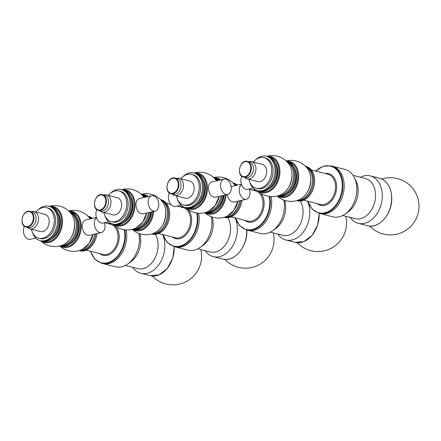 <?xml version="1.0" encoding="UTF-8"?>
<svg xmlns="http://www.w3.org/2000/svg" width="441" height="441" viewBox="0 0 441 441"><rect width="100%" height="100%" fill="white"/><g stroke="black" fill="none" stroke-linecap="round" stroke-linejoin="round"><path stroke-width="0.66" d="M240.841 200.512A17.75 12.679 104.3 0 1 224.133 217.281A17.75 12.679 104.3 0 0 240.841 200.512M232.92 182.91A17.75 12.679 104.3 0 1 236.778 185.259A17.75 12.679 104.3 0 0 232.92 182.91M241.982 200.253A17.75 12.679 104.3 0 1 224.717 217.441L224.105 217.286M232.903 182.888L233.51 183.043A17.75 12.679 104.3 0 1 237.396 185.115M269.787 196.46A24.459 17.469 104.3 0 1 270.361 202.061A24.459 17.469 104.3 0 1 246.326 229.888L247.666 230.23A24.459 17.469 104.3 0 0 265.912 221.354A24.459 17.469 104.3 0 0 271.083 196.576A24.459 17.469 104.3 0 1 271.7 202.402A24.459 17.469 104.3 0 1 247.666 230.23L260.372 233.482A24.459 17.469 104.3 0 0 272.747 230.66A24.459 17.469 104.3 0 0 283.844 200.104M168.605 213.626A17.75 12.679 104.3 0 1 151.654 233.934A17.75 12.679 104.3 0 0 168.605 213.626A17.75 12.679 104.3 0 0 160.441 199.564A17.75 12.679 104.3 0 1 168.605 213.626M160.419 199.547L161.026 199.701A17.75 12.679 104.3 0 1 169.675 213.902A17.75 12.679 104.3 0 1 152.233 234.099L151.627 233.945M197.309 213.113A24.459 17.469 104.3 0 1 197.877 218.719A24.459 17.469 104.3 0 1 173.848 246.547L175.182 246.888A24.459 17.469 104.3 0 0 199.161 217.396A24.459 17.469 104.3 0 0 198.599 213.235A24.459 17.469 104.3 0 1 199.216 219.061A24.459 17.469 104.3 0 1 175.182 246.888L187.888 250.135A24.459 17.469 104.3 0 0 200.264 247.318A24.459 17.469 104.3 0 0 211.867 220.649A24.459 17.469 104.3 0 0 211.36 216.757M313.573 180.314A17.75 12.679 104.3 0 1 296.617 200.622A17.75 12.679 104.3 0 0 313.573 180.314A17.75 12.679 104.3 0 0 305.404 166.251A17.75 12.679 104.3 0 1 313.573 180.314M305.381 166.235L305.988 166.389A17.75 12.679 104.3 0 1 314.642 180.59A17.75 12.679 104.3 0 1 297.195 200.787L296.589 200.633M315.591 171.08L323.071 166.246L330.926 165.838L332.26 166.18A24.459 17.469 104.3 0 1 344.178 185.749A24.459 17.469 104.3 0 1 320.144 213.576L332.856 216.823A24.459 17.469 104.3 0 0 345.226 214.006A24.459 17.469 104.3 0 0 356.885 188.996A24.459 17.469 104.3 0 0 354.47 177.839A24.459 17.469 104.3 0 0 344.967 169.432L332.26 166.18A24.459 17.469 104.3 0 1 344.178 185.749A24.459 17.469 104.3 0 1 320.144 213.576L318.81 213.235L312.112 209.106L307.873 201.278M95.879 233.824A17.75 12.679 104.3 0 1 79.171 250.593A17.75 12.679 104.3 0 0 95.879 233.824M87.957 216.222A17.75 12.679 104.3 0 1 91.816 218.571A17.75 12.679 104.3 0 0 87.957 216.222M97.02 233.565A17.75 12.679 104.3 0 1 79.749 250.753L79.143 250.598M87.935 216.2L88.542 216.355A17.75 12.679 104.3 0 1 92.434 218.427M124.825 229.772A24.459 17.469 104.3 0 1 125.398 235.373A24.459 17.469 104.3 0 1 101.364 263.2L102.703 263.542A24.459 17.469 104.3 0 0 120.944 254.666A24.459 17.469 104.3 0 0 126.115 229.888A24.459 17.469 104.3 0 1 126.732 235.715A24.459 17.469 104.3 0 1 102.703 263.542L115.41 266.794A24.459 17.469 104.3 0 0 127.78 263.972A24.459 17.469 104.3 0 0 138.882 233.416M212.127 217.027A20.71 14.79 104.3 0 1 213.135 222.562A20.71 14.79 104.3 0 1 203.307 245.146L200.264 247.318M227.837 217.689A20.71 14.79 104.3 0 1 230.522 227.005A20.71 14.79 104.3 0 1 210.219 251.976L197.822 248.807M235.009 217.837A24.459 17.469 104.3 0 1 237.28 227.143A24.459 17.469 104.3 0 1 213.301 256.634A24.459 17.469 104.3 0 1 205.225 250.697M284.61 200.368A20.71 14.79 104.3 0 1 275.79 228.488L272.747 230.66M300.321 201.035A20.71 14.79 104.3 0 1 299.919 224.855A20.71 14.79 104.3 0 1 282.698 235.318L270.305 232.148M307.493 201.179A24.459 17.469 104.3 0 1 305.591 228.598A24.459 17.469 104.3 0 1 285.785 239.976A24.459 17.469 104.3 0 1 277.709 234.044M139.648 233.68A20.71 14.79 104.3 0 1 130.828 261.8L127.78 263.972M155.359 234.347A20.71 14.79 104.3 0 1 154.956 258.167A20.71 14.79 104.3 0 1 137.735 268.63L125.338 265.46M162.525 234.491A24.459 17.469 104.3 0 1 160.629 261.915A24.459 17.469 104.3 0 1 140.822 273.288A24.459 17.469 104.3 0 1 132.747 267.356M354.47 177.839L356.102 181.207A20.71 14.79 104.3 0 1 358.147 190.655A20.71 14.79 104.3 0 1 348.274 211.834L345.226 214.006M353.043 175.364L365.44 178.533A20.71 14.79 104.3 0 1 375.534 195.098A20.71 14.79 104.3 0 1 355.181 218.664L342.784 215.495M360.451 177.254A24.459 17.469 104.3 0 1 370.379 175.926A24.459 17.469 104.3 0 1 382.297 195.495A24.459 17.469 104.3 0 1 358.268 223.322A24.459 17.469 104.3 0 1 350.193 217.385M241.971 176.394A7.514 4.934 77.1 0 0 240.847 180.722A7.514 4.934 77.1 0 0 247.621 189.349L253.162 188.081M255.444 159.978A17.75 12.679 104.3 0 1 266.397 156.268L268.541 156.814A17.75 12.679 104.3 0 1 277.191 171.014A17.75 12.679 104.3 0 1 259.743 191.212L258.674 190.936A17.75 12.679 104.3 0 0 276.121 170.744A17.75 12.679 104.3 0 1 258.674 190.936L257.605 190.666A17.75 12.679 104.3 0 1 249.777 182.15M267.472 156.538A17.75 12.679 104.3 0 1 276.121 170.744A17.75 12.679 104.3 0 0 267.472 156.538M267.064 156.439A18.522 13.23 104.3 0 1 279.93 171.444A18.522 13.23 104.3 0 1 272.527 189.233A18.522 13.23 104.3 0 1 258.272 190.837M266.739 156.357A20.512 20.512 0 0 1 288.971 164.146L288.971 164.146A18.318 13.087 104.3 0 1 292.025 174.603A18.318 13.087 104.3 0 1 281.193 194.586A18.318 13.087 104.3 0 1 281.187 194.586A20.512 20.512 0 0 1 257.946 190.755M286.948 161.731A17.75 12.679 104.3 0 1 293.772 175.253A17.75 12.679 104.3 0 1 278.254 195.732M294.847 175.529A17.75 12.679 104.3 0 1 277.891 195.837A17.75 12.679 104.3 0 0 294.847 175.529A17.75 12.679 104.3 0 0 286.678 161.467A17.75 12.679 104.3 0 1 294.847 175.529M148.082 202.05A7.888 5.182 77.1 0 0 155.199 211.107A7.888 5.182 77.1 0 0 158.782 204.784A7.888 5.182 77.1 0 0 151.665 195.727A7.888 5.182 77.1 0 0 148.082 202.05M155.199 211.107L143.022 213.902C138.965 213.874 136.589 210.853 135.905 204.845C136.004 201.361 137.201 199.249 139.488 198.522L151.665 195.727M96.959 209.673A7.888 5.182 77.1 0 0 95.895 214.039A7.888 5.182 77.1 0 0 103.012 223.096L108.635 221.806M110.482 193.29A17.75 12.679 104.3 0 1 121.435 189.58L123.574 190.126A17.75 12.679 104.3 0 1 132.223 204.326A17.75 12.679 104.3 0 1 114.781 224.524L113.712 224.254A17.75 12.679 104.3 0 0 131.153 204.056A17.75 12.679 104.3 0 1 113.712 224.254L112.642 223.978A17.75 12.679 104.3 0 1 104.815 215.462M122.504 189.85A17.75 12.679 104.3 0 1 131.153 204.056A17.75 12.679 104.3 0 0 122.504 189.85M122.102 189.751A18.522 13.23 104.3 0 1 134.968 204.756A18.522 13.23 104.3 0 1 127.565 222.545A18.522 13.23 104.3 0 1 113.309 224.149M146.539 213.091A18.318 13.087 104.3 0 1 136.23 227.898A18.318 13.087 104.3 0 1 136.225 227.898L142.768 222.093L146.583 213.086M144.009 197.458L144.009 197.458A18.318 13.087 104.3 0 1 144.025 197.48L144.009 197.458A20.512 20.512 0 0 0 121.777 189.669M148.485 212.65A17.75 12.679 104.3 0 1 133.292 229.044M141.98 195.043A17.75 12.679 104.3 0 1 144.913 197.276M149.637 212.38A17.75 12.679 104.3 0 1 132.928 229.149A17.75 12.679 104.3 0 0 149.637 212.38M141.715 194.779A17.75 12.679 104.3 0 1 145.574 197.127A17.75 12.679 104.3 0 0 141.715 194.779M247.418 161.389L249.562 161.941A8.087 5.777 104.3 0 1 253.503 168.407A8.087 5.777 104.3 0 1 245.554 177.607L243.415 177.061C235.924 175.579 240.141 159.102 247.418 161.389A8.087 5.777 104.3 0 1 251.359 167.861A8.087 5.777 104.3 0 1 243.415 177.061M248.724 161.726L249.744 161.566A8.875 6.339 104.3 0 1 251.629 161.654A8.875 6.339 104.3 0 1 255.951 168.754A8.875 6.339 104.3 0 1 247.23 178.853A8.875 6.339 104.3 0 1 245.538 178.021L244.722 177.398M251.629 161.654L262.329 164.388A8.875 6.339 104.3 0 1 266.656 171.488A8.875 6.339 104.3 0 1 257.93 181.587L247.23 178.853M253.299 162.079A15.782 11.273 104.3 0 1 264.038 157.702A15.782 11.273 104.3 0 1 271.728 170.325A15.782 11.273 104.3 0 1 256.221 188.274A15.782 11.273 104.3 0 1 248.906 179.278M264.038 157.702L265.421 158.054A15.782 11.273 104.3 0 1 273.111 170.678A15.782 11.273 104.3 0 1 257.61 188.632L256.221 188.274M266.397 156.268A17.75 12.679 104.3 0 1 275.052 170.469A17.75 12.679 104.3 0 1 257.605 190.666M37.998 209.949A17.75 12.679 104.3 0 1 48.951 206.234L50.026 206.509A17.75 12.679 104.3 0 1 58.675 220.709A17.75 12.679 104.3 0 1 41.228 240.907L42.297 241.183A17.75 12.679 104.3 0 0 59.744 220.985A17.75 12.679 104.3 0 0 51.095 206.785L50.026 206.509A17.75 12.679 104.3 0 1 58.675 220.709A17.75 12.679 104.3 0 1 41.228 240.907L40.159 240.632A17.75 12.679 104.3 0 1 32.331 232.12M29.971 211.36L32.116 211.906A8.087 5.777 104.3 0 1 36.057 218.378A8.087 5.777 104.3 0 1 28.108 227.578L25.969 227.032C18.478 225.544 22.695 209.067 29.971 211.36A8.087 5.777 104.3 0 1 33.913 217.826A8.087 5.777 104.3 0 1 25.969 227.032M31.278 211.691L32.298 211.537A8.875 6.339 104.3 0 1 34.183 211.619A8.875 6.339 104.3 0 1 38.505 218.719A8.875 6.339 104.3 0 1 29.784 228.818A8.875 6.339 104.3 0 1 28.092 227.991L27.276 227.363M34.183 211.619L44.883 214.359A8.875 6.339 104.3 0 1 49.21 221.459A8.875 6.339 104.3 0 1 40.484 231.558L29.784 228.818M35.853 212.049A15.782 11.273 104.3 0 1 46.592 207.667A15.782 11.273 104.3 0 1 54.282 220.291A15.782 11.273 104.3 0 1 38.775 238.245A15.782 11.273 104.3 0 1 31.46 229.248M46.592 207.667L47.975 208.02A15.782 11.273 104.3 0 1 55.665 220.643A15.782 11.273 104.3 0 1 40.164 238.598L38.775 238.245M48.951 206.234A17.75 12.679 104.3 0 1 57.606 220.439A17.75 12.679 104.3 0 1 40.159 240.632M102.455 194.702L104.594 195.253A8.087 5.777 104.3 0 1 108.536 201.719A8.087 5.777 104.3 0 1 100.592 210.919L98.448 210.374C90.962 208.891 95.173 192.414 102.455 194.702A8.087 5.777 104.3 0 1 106.397 201.173A8.087 5.777 104.3 0 1 98.448 210.374M103.762 195.038L104.776 194.883A8.875 6.339 104.3 0 1 106.661 194.966A8.875 6.339 104.3 0 1 110.989 202.066A8.875 6.339 104.3 0 1 102.268 212.165A8.875 6.339 104.3 0 1 100.57 211.333L99.754 210.71M106.661 194.966L117.367 197.7A8.875 6.339 104.3 0 1 121.688 204.8A8.875 6.339 104.3 0 1 112.968 214.899L102.268 212.165M108.337 195.391A15.782 11.273 104.3 0 1 119.076 191.014A15.782 11.273 104.3 0 1 126.765 203.637A15.782 11.273 104.3 0 1 111.259 221.586A15.782 11.273 104.3 0 1 103.938 212.59M119.076 191.014L120.459 191.366A15.782 11.273 104.3 0 1 128.149 203.99A15.782 11.273 104.3 0 1 112.642 221.944L111.259 221.586M121.435 189.58A17.75 12.679 104.3 0 1 130.084 203.781A17.75 12.679 104.3 0 1 112.642 223.978M182.96 176.637A17.75 12.679 104.3 0 1 193.919 172.922L194.988 173.197A17.75 12.679 104.3 0 1 203.637 187.397A17.75 12.679 104.3 0 1 186.196 207.595L187.265 207.871A17.75 12.679 104.3 0 0 204.707 187.673A17.75 12.679 104.3 0 0 196.058 173.473L194.988 173.197A17.75 12.679 104.3 0 1 203.637 187.397A17.75 12.679 104.3 0 1 186.196 207.595L185.126 207.32A17.75 12.679 104.3 0 1 177.293 198.808M174.939 178.048L177.078 178.594A8.087 5.777 104.3 0 1 181.019 185.066A8.087 5.777 104.3 0 1 173.07 194.266L170.932 193.72C163.446 192.232 167.657 175.755 174.939 178.048A8.087 5.777 104.3 0 1 178.881 184.514A8.087 5.777 104.3 0 1 170.932 193.72M176.246 178.379L177.26 178.225A8.875 6.339 104.3 0 1 179.145 178.307A8.875 6.339 104.3 0 1 183.473 185.407A8.875 6.339 104.3 0 1 174.752 195.506A8.875 6.339 104.3 0 1 173.054 194.674L172.238 194.051M179.145 178.307L189.845 181.042A8.875 6.339 104.3 0 1 194.172 188.147A8.875 6.339 104.3 0 1 185.452 198.246L174.752 195.506M180.821 178.737A15.782 11.273 104.3 0 1 191.554 174.355A15.782 11.273 104.3 0 1 199.244 186.978A15.782 11.273 104.3 0 1 183.737 204.933A15.782 11.273 104.3 0 1 176.422 195.936M191.554 174.355L192.943 174.708A15.782 11.273 104.3 0 1 200.633 187.331A15.782 11.273 104.3 0 1 185.126 205.285L183.737 204.933M193.919 172.922A17.75 12.679 104.3 0 1 202.568 187.122A17.75 12.679 104.3 0 1 185.126 207.32M286.656 161.445L287.267 161.599A17.75 12.679 104.3 0 1 295.917 175.805A17.75 12.679 104.3 0 1 278.469 195.997L277.863 195.843M286.358 161.158A18.522 13.23 104.3 0 1 298.656 176.229A18.522 13.23 104.3 0 1 291.507 193.792A18.522 13.23 104.3 0 1 277.461 195.953M286.148 160.959A20.512 20.512 0 0 1 307.697 168.931L307.697 168.931A18.318 13.087 104.3 0 1 310.751 179.393A18.318 13.087 104.3 0 1 299.919 199.371A18.318 13.087 104.3 0 1 299.913 199.376A20.512 20.512 0 0 1 277.185 196.025M305.674 166.522A17.75 12.679 104.3 0 1 312.498 180.044A17.75 12.679 104.3 0 1 296.98 200.517M241.53 184.487A7.888 5.182 77.1 0 0 239.287 190.176A7.888 5.182 77.1 0 0 246.403 199.233A7.888 5.182 77.1 0 0 249.986 192.915A7.888 5.182 77.1 0 0 249.27 188.974M246.403 199.233L234.226 202.033C230.742 202.221 228.41 199.723 227.231 194.553M223.262 195.462A17.75 12.679 104.3 0 1 205.991 212.656L205.385 212.501M214.194 178.12A17.75 12.679 104.3 0 1 218.052 180.468A17.75 12.679 104.3 0 0 214.194 178.12L214.784 178.258A17.75 12.679 104.3 0 1 218.67 180.325M222.121 195.727A17.75 12.679 104.3 0 1 205.407 212.49A17.75 12.679 104.3 0 0 222.121 195.727M226.112 194.806A18.522 13.23 104.3 0 1 204.982 212.612M213.874 177.811A18.522 13.23 104.3 0 1 220.748 179.851M237.749 201.223A18.318 13.087 104.3 0 1 227.435 216.029A18.318 13.087 104.3 0 1 227.429 216.029A20.512 20.512 0 0 1 204.701 212.678M235.213 185.584A18.318 13.087 104.3 0 1 235.218 185.589A18.318 13.087 104.3 0 1 235.235 185.611L235.213 185.584A20.512 20.512 0 0 0 213.665 177.618M239.689 200.776A17.75 12.679 104.3 0 1 224.497 217.17M233.19 183.175A17.75 12.679 104.3 0 1 236.122 185.407M96.551 217.81A7.888 5.182 77.1 0 0 94.324 223.493A7.888 5.182 77.1 0 0 101.441 232.55A7.888 5.182 77.1 0 0 105.024 226.227A7.888 5.182 77.1 0 0 104.467 222.76M101.441 232.55L89.264 235.345C85.207 235.318 82.836 232.297 82.147 226.288C82.246 222.799 83.443 220.693 85.73 219.965L96.447 217.501M69.209 211.415L69.821 211.57A17.75 12.679 104.3 0 1 78.47 225.77A17.75 12.679 104.3 0 1 61.023 245.968L60.417 245.813M77.401 225.5A17.75 12.679 104.3 0 1 60.445 245.802A17.75 12.679 104.3 0 0 77.401 225.5A17.75 12.679 104.3 0 0 69.231 211.432A17.75 12.679 104.3 0 1 77.401 225.5M68.912 211.123A18.522 13.23 104.3 0 1 81.21 226.2A18.522 13.23 104.3 0 1 74.06 243.763A18.522 13.23 104.3 0 1 60.015 245.924M92.786 234.535A18.318 13.087 104.3 0 1 82.473 249.341A18.318 13.087 104.3 0 1 82.467 249.341L89.01 243.537L92.825 234.529M90.251 218.901L90.251 218.901A18.318 13.087 104.3 0 1 90.267 218.923L90.251 218.901A20.512 20.512 0 0 0 68.702 210.93M94.727 234.088A17.75 12.679 104.3 0 1 79.534 250.488M88.228 216.487A17.75 12.679 104.3 0 1 91.16 218.719M24.525 226.36A7.514 4.934 77.1 0 0 23.401 230.693A7.514 4.934 77.1 0 0 30.175 239.32L35.715 238.046M49.618 206.405A18.522 13.23 104.3 0 1 62.484 221.41A18.522 13.23 104.3 0 1 55.081 239.204A18.522 13.23 104.3 0 1 40.826 240.803M49.293 206.322A20.512 20.512 0 0 1 71.525 214.111L71.525 214.111A18.318 13.087 104.3 0 1 74.579 224.574A18.318 13.087 104.3 0 1 63.747 244.557A18.318 13.087 104.3 0 1 63.741 244.557A20.512 20.512 0 0 1 40.5 240.72M69.502 211.702A17.75 12.679 104.3 0 1 76.332 225.224A17.75 12.679 104.3 0 1 60.808 245.698M150.778 212.121A17.75 12.679 104.3 0 1 133.507 229.314L132.901 229.155M141.693 194.757L142.3 194.911A17.75 12.679 104.3 0 1 146.191 196.984M153.628 211.465A18.522 13.23 104.3 0 1 132.498 229.265M141.396 194.47A18.522 13.23 104.3 0 1 148.264 196.504M141.181 194.272A20.512 20.512 0 0 1 162.735 202.243L162.735 202.243A18.318 13.087 104.3 0 1 165.788 212.705A18.318 13.087 104.3 0 1 154.956 232.683A18.318 13.087 104.3 0 1 154.951 232.688A20.512 20.512 0 0 1 132.217 229.337M160.706 199.834A17.75 12.679 104.3 0 1 167.536 213.356A17.75 12.679 104.3 0 1 152.018 233.829M220.561 185.391A7.888 5.182 77.1 0 0 227.683 194.448A7.888 5.182 77.1 0 0 231.266 188.125A7.888 5.182 77.1 0 0 224.144 179.068A7.888 5.182 77.1 0 0 220.561 185.391M227.683 194.448L215.506 197.248C211.443 197.215 209.073 194.194 208.384 188.191C208.488 184.702 209.684 182.596 211.967 181.868L224.144 179.068M169.443 193.02A7.888 5.182 77.1 0 0 168.374 197.386A7.888 5.182 77.1 0 0 175.49 206.443L181.119 205.148M194.58 173.093A18.522 13.23 104.3 0 1 207.452 188.098A18.522 13.23 104.3 0 1 200.049 205.892A18.522 13.23 104.3 0 1 185.788 207.49M219.023 196.438A18.318 13.087 104.3 0 1 208.709 211.245L208.709 211.245A20.512 20.512 0 0 1 185.463 207.408M220.963 195.991A17.75 12.679 104.3 0 1 205.771 212.386M214.464 178.39A17.75 12.679 104.3 0 1 217.396 180.623M249.402 189.349L255.444 190.892A15.584 11.13 104.3 0 1 263.034 203.356A15.584 11.13 104.3 0 1 247.721 221.084L231.139 216.845M260.477 192.86A16.372 11.692 104.3 0 1 264.148 203.362A16.372 11.692 104.3 0 1 257.483 219.199A16.372 11.692 104.3 0 1 244.783 220.335M252.5 190.137A16.372 11.692 104.3 0 1 258.415 191.196M269.208 196.377A24.062 17.188 104.3 0 1 269.804 202.061A24.062 17.188 104.3 0 1 255.372 228.405A24.062 17.188 104.3 0 1 235.571 217.975M177.15 206.063L182.96 207.546A15.584 11.13 104.3 0 1 190.551 220.015A15.584 11.13 104.3 0 1 175.242 237.743L158.655 233.498M187.993 209.519A16.372 11.692 104.3 0 1 191.67 220.015A16.372 11.692 104.3 0 1 185 235.852A16.372 11.692 104.3 0 1 172.304 236.988M180.022 206.796A16.372 11.692 104.3 0 1 185.931 207.854M196.725 213.036A24.062 17.188 104.3 0 1 197.32 218.714A24.062 17.188 104.3 0 1 182.888 245.058A24.062 17.188 104.3 0 1 163.087 234.634M311.34 169.994L327.922 174.234A15.584 11.13 104.3 0 1 335.518 186.697A15.584 11.13 104.3 0 1 320.205 204.431L303.617 200.186M324.984 173.484A16.372 11.692 104.3 0 1 336.632 186.703A16.372 11.692 104.3 0 1 329.967 202.54A16.372 11.692 104.3 0 1 317.266 203.676M315.767 171.13A24.062 17.188 104.3 0 1 342.288 185.402A24.062 17.188 104.3 0 1 327.85 211.746A24.062 17.188 104.3 0 1 308.05 201.322M330.926 165.838A24.459 17.469 104.3 0 1 342.844 185.407A24.459 17.469 104.3 0 1 318.81 213.235M104.666 222.716L110.476 224.204A15.584 11.13 104.3 0 1 118.072 236.668A15.584 11.13 104.3 0 1 102.759 254.396L86.171 250.157M115.509 226.172A16.372 11.692 104.3 0 1 119.186 236.674A16.372 11.692 104.3 0 1 112.521 252.511A16.372 11.692 104.3 0 1 99.82 253.647M107.538 223.449A16.372 11.692 104.3 0 1 113.447 224.508M124.241 229.689A24.062 17.188 104.3 0 1 124.842 235.373A24.062 17.188 104.3 0 1 110.404 261.717A24.062 17.188 104.3 0 1 90.603 251.287M246.668 229.976A24.459 17.469 104.3 0 1 222.666 259.027C234.463 262.742 248.261 245.698 246.745 229.607M319.146 213.317A24.459 17.469 104.3 0 1 295.145 242.368L303.987 241.591L312.118 235.323L317.641 225.097L319.251 213.345M174.184 246.635A24.459 17.469 104.3 0 1 150.183 275.68L159.025 274.903L167.156 268.635L172.674 258.409L174.289 246.657M391.663 197.888A24.459 17.469 104.3 0 1 367.629 225.715C378.957 229.237 392.347 213.67 391.768 197.948C391.305 187.386 387.297 180.843 379.745 178.318A24.459 17.469 104.3 0 1 391.663 197.888M276.992 168.214A15.782 11.273 104.3 0 1 277.345 171.758A15.782 11.273 104.3 0 1 272.632 185.27M275.327 162.696A16.174 11.554 104.3 0 1 277.902 171.758A16.174 11.554 104.3 0 1 268.519 189.31M269.214 157.013A17.805 12.717 104.3 0 1 279.103 171.483A17.805 12.717 104.3 0 1 260.433 191.361M292.047 174.217A16.041 11.455 104.3 0 1 292.091 175.435A16.041 11.455 104.3 0 1 288.723 187.227M132.024 201.526A15.782 11.273 104.3 0 1 132.383 205.071A15.782 11.273 104.3 0 1 127.669 218.582M130.36 196.008A16.174 11.554 104.3 0 1 132.939 205.071A16.174 11.554 104.3 0 1 123.557 222.622M124.252 190.33A17.805 12.717 104.3 0 1 134.141 204.795A17.805 12.717 104.3 0 1 115.47 224.673M146.721 213.053A16.041 11.455 104.3 0 1 143.76 220.539M250.802 167.861A7.69 5.496 104.3 0 1 242.368 176.273A7.69 5.496 104.3 0 1 242.28 163.346A7.69 5.496 104.3 0 1 250.802 167.861M33.356 217.826A7.69 5.496 104.3 0 1 24.922 226.239A7.69 5.496 104.3 0 1 24.834 213.312A7.69 5.496 104.3 0 1 33.356 217.826M105.84 201.173A7.69 5.496 104.3 0 1 97.406 209.585A7.69 5.496 104.3 0 1 97.312 196.658A7.69 5.496 104.3 0 1 105.84 201.173M178.324 184.514A7.69 5.496 104.3 0 1 169.884 192.926A7.69 5.496 104.3 0 1 169.796 180A7.69 5.496 104.3 0 1 178.324 184.514M295.718 172.999A15.782 11.273 104.3 0 1 296.071 176.543A15.782 11.273 104.3 0 1 291.358 190.054M294.053 167.481A16.174 11.554 104.3 0 1 296.628 176.549A16.174 11.554 104.3 0 1 287.245 194.101M287.94 161.803A17.805 12.717 104.3 0 1 297.829 176.273A17.805 12.717 104.3 0 1 279.159 196.146M310.773 179.007A16.041 11.455 104.3 0 1 310.817 180.226A16.041 11.455 104.3 0 1 307.449 192.011M223.488 195.413A15.782 11.273 104.3 0 1 218.874 206.708M224.056 195.28A16.174 11.554 104.3 0 1 214.767 210.754M225.268 195.005A17.805 12.717 104.3 0 1 206.68 212.805M215.456 178.456A17.805 12.717 104.3 0 1 219.712 180.088M237.931 201.184A16.041 11.455 104.3 0 1 234.965 208.67M78.272 222.97A15.782 11.273 104.3 0 1 78.625 226.514A15.782 11.273 104.3 0 1 73.912 240.02M76.607 217.452A16.174 11.554 104.3 0 1 79.182 226.514A16.174 11.554 104.3 0 1 69.799 244.066M70.494 211.768A17.805 12.717 104.3 0 1 80.383 226.239A17.805 12.717 104.3 0 1 61.712 246.117M92.963 234.496A16.041 11.455 104.3 0 1 90.003 241.982M59.546 218.185A15.782 11.273 104.3 0 1 59.899 221.729A15.782 11.273 104.3 0 1 55.186 235.235M57.881 212.661A16.174 11.554 104.3 0 1 60.456 221.729A16.174 11.554 104.3 0 1 51.073 239.281M51.768 206.983A17.805 12.717 104.3 0 1 61.657 221.454A17.805 12.717 104.3 0 1 42.992 241.326M74.601 224.188A16.041 11.455 104.3 0 1 74.645 225.406A16.041 11.455 104.3 0 1 71.277 237.192M151.004 212.071A15.782 11.273 104.3 0 1 146.395 223.367M151.577 211.939A16.174 11.554 104.3 0 1 142.283 227.413M152.784 211.658A17.805 12.717 104.3 0 1 134.196 229.458M142.978 195.115A17.805 12.717 104.3 0 1 147.233 196.747M165.81 212.319A16.041 11.455 104.3 0 1 165.855 213.538A16.041 11.455 104.3 0 1 162.486 225.323M204.508 184.873A15.782 11.273 104.3 0 1 204.861 188.417A15.782 11.273 104.3 0 1 200.148 201.923M202.843 179.349A16.174 11.554 104.3 0 1 205.418 188.417A16.174 11.554 104.3 0 1 196.041 205.969M196.736 173.671A17.805 12.717 104.3 0 1 206.62 188.142A17.805 12.717 104.3 0 1 187.954 208.014M219.205 196.399A16.041 11.455 104.3 0 1 216.239 203.88M246.326 229.888L239.628 225.764L235.389 217.931M166.373 203.307L170.888 204.459M173.848 246.547L167.15 242.418L162.911 234.59M101.364 263.2L94.666 259.076L90.427 251.243M213.301 256.634L222.666 259.027M285.785 239.976L295.145 242.368M140.822 273.288L150.183 275.68M358.268 223.322L367.629 225.715M370.379 175.926L379.745 178.318M288.971 164.146C290.972 167.007 292.003 170.513 292.058 174.658C291.65 183.985 288.028 190.628 281.187 194.586M112.984 224.067A20.512 20.512 0 0 0 136.219 227.903M307.697 168.931C309.698 171.797 310.729 175.298 310.778 179.443C310.376 188.77 306.754 195.418 299.913 199.376M241.425 184.189L231.145 186.554M237.787 201.217L233.978 210.225L227.429 216.029M59.739 245.99A20.512 20.512 0 0 0 82.467 249.347M71.525 214.111C73.526 216.978 74.557 220.478 74.612 224.623C74.204 233.956 70.582 240.599 63.741 244.557M162.735 202.243C164.736 205.109 165.761 208.61 165.816 212.755C165.414 222.082 161.792 228.73 154.951 232.688M216.492 180.799A20.512 20.512 0 0 0 194.255 173.01M219.061 196.427L215.252 205.434L208.709 211.245M369.745 226.068A28.599 28.599 0 0 0 416.497 194.575A28.599 28.599 0 0 0 381.768 179.024M297.262 242.726A28.599 28.599 0 0 0 345.727 216.244M224.783 259.38A28.599 28.599 0 0 0 273.249 232.903M152.299 276.038A28.599 28.599 0 0 0 200.765 249.562"/></g></svg>
